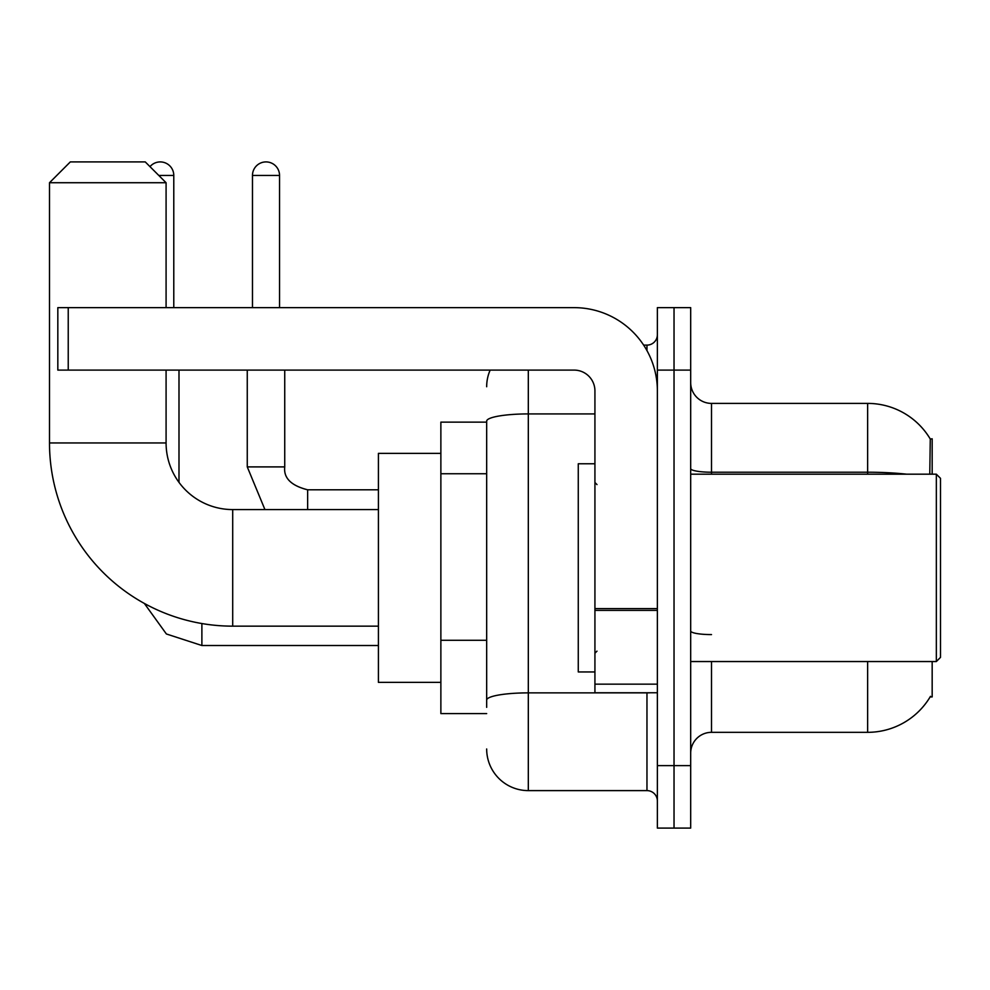 <?xml version="1.0" encoding="UTF-8"?>
<svg xmlns="http://www.w3.org/2000/svg" width="990" height="990" viewBox="0 0 990 990"><rect width="100%" height="100%" fill="white"/><g stroke="black" fill="none" stroke-linecap="round" stroke-linejoin="round"><path stroke-width="1.49" d="M932.172 474.185L932.172 438.793L930.278 439.053A72.864 72.864 0 0 0 867.636 403.4A72.864 72.864 0 0 1 930.13 438.793A72.864 72.864 0 0 0 867.636 403.4L711.501 403.4A20.815 20.815 0 0 1 690.686 382.586A20.815 20.815 0 0 0 711.501 403.4L711.501 474.185M932.172 661.543L932.172 696.935L930.13 696.935L930.489 696.317A72.864 72.864 0 0 1 867.636 732.328A72.864 72.864 0 0 0 930.13 696.935M486.672 422.136L440.872 422.136L440.872 713.592L486.672 713.592M690.686 753.143A20.815 20.815 0 0 1 711.501 732.328L867.636 732.328L867.636 661.543M674.029 765.629L674.029 828.086L690.686 828.086L690.686 765.629L674.029 765.629L674.029 828.086L657.372 828.086L657.372 765.629L674.029 765.629L674.029 370.099L674.029 765.629M657.372 765.629L657.372 307.642L674.029 307.642L674.029 370.099L674.029 307.642L690.686 307.642L690.686 765.629M929.771 474.185L930.278 439.053A72.864 72.864 0 0 0 867.636 403.4L867.636 472.218L711.501 472.218A20.815 3.614 0 0 1 690.686 468.604M486.672 707.343L486.672 421.158A41.63 7.227 180 0 1 528.314 413.919L594.928 413.919M528.314 370.099L528.314 790.614L646.965 790.614L646.965 692.765M643.649 345.114L646.965 345.114A10.407 10.407 0 0 0 657.372 334.707M657.372 801.021A10.407 10.407 0 0 0 646.965 790.614M486.672 386.743A41.63 41.63 0 0 1 490.149 370.099M528.314 790.614A41.63 41.63 0 0 1 486.672 748.972M378.415 626.15L232.7 626.15A183.2 183.2 0 0 1 49.5 442.951L49.5 182.729L70.315 161.915L145.258 161.915L166.085 182.729L49.5 182.729M232.7 626.15L232.7 509.578A66.615 66.615 0 0 1 166.085 442.951L166.085 370.099M166.085 307.642L166.085 182.729M440.872 453.371L378.415 453.371L378.415 682.357L440.872 682.357M149.985 166.642A13.526 13.526 0 0 1 173.782 175.453L173.782 307.642M178.992 482.365L178.992 370.099M252.475 307.642L252.475 175.453A13.526 13.526 0 0 1 266.001 161.915A13.526 13.526 0 0 1 279.539 175.453L279.539 307.642M247.265 370.099L247.265 466.896L284.736 466.896L284.736 370.099M657.372 692.765L594.928 692.765L594.928 608.59L657.372 608.59M657.372 390.914A83.271 83.271 0 0 0 574.113 307.642L68.236 307.642L68.236 370.099L574.113 370.099A20.815 20.815 0 0 1 594.928 390.914L594.928 608.59M68.236 370.099L57.828 370.099L57.828 307.642L68.236 307.642M936.342 474.185L940.5 478.343L940.5 657.372L936.342 661.543L936.342 474.185L690.686 474.185M594.928 463.778L578.271 463.778L578.271 671.95L594.928 671.95M486.672 473.752L440.872 473.752M486.672 640.283L440.872 640.283M711.501 661.543L711.501 732.328M906.679 474.185A72.864 12.647 180 0 0 867.636 472.218L867.636 474.185M690.686 370.099L657.372 370.099M711.501 634.59A20.815 3.614 -0 0 1 690.686 630.976M650.591 692.765A10.407 1.807 0 0 1 646.965 692.876L528.314 692.876A41.63 7.227 180 0 0 486.672 700.116M646.965 350.596L646.965 345.114M49.5 442.951L166.085 442.951M378.415 645.517L201.886 645.517L166.382 633.971L144.354 603.442L166.382 633.971L201.886 645.517L166.382 633.971L144.354 603.442L166.382 633.971L201.886 645.517L166.382 633.971L144.354 603.442L166.382 633.971L201.886 645.517L166.382 633.971L144.354 603.442L166.382 633.971L201.886 645.517L166.382 633.971L144.354 603.442L166.382 633.971L201.886 645.517L166.382 633.971L144.354 603.442L166.382 633.971L201.886 645.517L201.886 623.539M158.796 175.453L173.782 175.453M307.642 509.578L307.642 489.827C291.11 485.632 283.487 477.997 284.736 466.896C283.487 477.997 291.11 485.632 307.642 489.79C291.11 485.632 283.487 477.997 284.736 466.896C283.487 477.997 291.11 485.632 307.642 489.79C291.11 485.632 283.487 477.997 284.736 466.896C283.487 477.997 291.11 485.632 307.642 489.79C291.11 485.632 283.487 477.997 284.736 466.896C283.487 477.997 291.11 485.632 307.642 489.79C291.11 485.632 283.487 477.997 284.736 466.896C283.487 477.997 291.11 485.632 307.642 489.79C291.11 485.632 283.487 477.997 284.736 466.896C283.487 477.997 291.11 485.632 307.642 489.79L378.415 489.79M252.475 175.453L279.539 175.453M657.372 610.397L594.928 610.397M594.928 684.164L657.372 684.164M378.415 509.578L232.7 509.578M144.354 603.442L166.382 633.971L201.886 645.517M247.265 466.896L264.936 509.578L247.265 466.896M690.686 661.543L936.342 661.543M597.007 484.593L594.928 482.514M597.007 651.135L594.928 653.214"/></g></svg>
